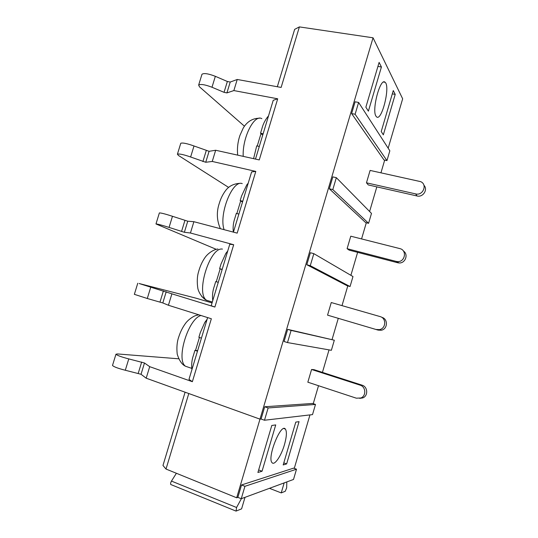 <?xml version="1.0" encoding="UTF-8"?>
<svg xmlns="http://www.w3.org/2000/svg" width="538" height="538" viewBox="0 0 538 538"><rect width="100%" height="100%" fill="white"/><g stroke="black" fill="none" stroke-linecap="round" stroke-linejoin="round"><path stroke-width="0.81" d="M185.092 392.202L162.974 465.464L166.013 469.049L188.791 393.534L259.988 419.149L261.085 419.028M166.013 469.049L236.68 497.785L259.988 419.149L261.078 419.028L264.494 420.239L312.517 414.603L315.497 404.441L268.132 407.959L264.494 420.239M236.68 497.785L237.863 497.361L241.259 498.719L293.513 479.452L296.512 469.203L293.634 468.127L241.535 484.967L237.863 497.361M294.279 468.369L309.962 414.906M271.798 425.471L257.904 472.478L262.046 471.241L275.725 424.919L271.798 425.471M295.786 422.115L283.19 464.94L286.633 463.911L299.054 421.657L295.786 422.115M284.467 444.61C286.66 436.715 286.969 431.543 285.389 429.095C281.018 422.525 266.861 457.804 272.053 462.667C274.481 465.935 281.293 455.8 284.467 444.61M112.556 365.295L112.503 365.45C113.673 366.768 117.936 368.369 125.3 370.252L141.037 374.28L146.188 378.201L259.988 419.149L373.049 37.801L402.659 98.797L388.174 148.206M314.024 369.667L311.576 369.478L307.837 382.195L356.331 398.187L362.82 397.898C368.355 395.86 367.81 386.721 362.087 385.181L314.024 369.667M268.132 407.959L264.716 406.762L312.598 403.453L315.497 404.441M384.677 160.129L380.958 172.806M376.829 186.874L369.613 211.495M366.311 222.752L361.57 238.926M357.629 252.342L350.89 275.321M347.79 285.907L342.007 305.631M338.261 318.388L332.06 339.532M329.027 349.888L322.43 372.383M318.516 385.712L313.25 403.675M264.716 406.762L261.078 419.028M397.643 262.739L349.149 250.143L347.097 248.684L396.069 261.387L397.643 262.739L398.806 262.934C405.215 263.728 408.819 254.393 403.406 251.024M396.069 261.387L397.246 261.582C405.02 262.504 407.427 250.15 399.788 248.59L350.769 236.195L347.097 248.684M306.808 264.743L347.131 285.725L350.056 286.539L310.265 265.685L306.808 264.743L310.372 252.732L313.829 253.654L310.265 265.685M329.323 188.777L365.645 222.591L368.584 223.31L332.807 189.584L329.323 188.777L332.854 176.881L336.331 177.668L332.807 189.584M417.031 195.973L368.301 184.944L366.465 182.812L415.679 193.909L417.031 195.973C423.002 197.641 428.248 189.504 423.924 185.267M415.679 193.909C423.063 195.933 427.697 184.406 420.615 181.636L370.104 170.425L366.465 182.812M287.662 329.357L334.32 340.218L331.368 350.299L287.5 342.571L284.064 341.489L287.662 329.357L291.098 330.413L287.5 342.571M378.086 330.103L327.555 315.147L378.086 330.103L381.146 330.251C387.77 329.317 388.281 318.839 381.792 317.326M376.291 329.478L379.384 329.626C386.076 328.678 386.593 318.092 380.043 316.566L331.26 302.538L327.555 315.147M351.617 113.572L384.011 159.988L386.963 160.613L355.114 114.251L351.617 113.572L355.107 101.796L358.611 102.455L355.114 114.251M381.422 67.001L379.108 62.401L365.867 107.183L368.382 111.164L381.422 67.001L377.918 66.409M395.215 94.392L393.278 90.552L381.234 131.521L383.332 134.843L395.215 94.392L392.303 93.868M376.008 116.195L376.492 116.786C381.603 122.153 390.601 86.255 385.1 82.301C380.393 77.021 371.476 110.31 376.008 116.195M373.049 37.801L299.39 26.9L294.649 29.355L277.319 86.739M241.407 498.659L236.559 507.495L236.108 511.073L241.596 508.861L245.012 497.334M284.165 482.902L281.226 492.902L285.234 491.288L286.66 487.879L286.821 481.92M241.259 498.719L244.931 486.305L296.512 469.203M244.931 486.305L241.535 484.967M283.802 462.855L286.633 463.911M258.65 469.943L262.046 471.241M176.39 473.272L171.467 481.093C170.627 482.626 170.398 483.77 170.775 484.509L171.044 484.617M269.457 488.322L281.226 492.902M299.39 26.9L281.132 87.432L237.238 79.476L230.224 82.045L227.359 81.487L215.341 76.315C208.374 73.632 203.922 72.946 201.979 74.264L201.884 74.567M386.963 160.613L389.842 150.788L358.611 102.455M183.001 364.589L185.523 366.243C175.644 359.895 188.347 318.422 201.004 315.503M198.798 314.811L196.552 315.329C193.667 315.92 188.448 319.505 185.771 323.049C182.779 327.023 180.432 331.684 178.724 337.037C177.015 341.812 176.511 347.508 177.217 354.132C179.255 360.615 182.019 364.65 185.523 366.243L191.763 368.382M201.42 338.133L198.878 337.306L200.318 332.545L204.803 322.417L206.834 320.204M197.48 351.193L194.938 350.346L195.523 350.413L199.423 337.481M192.046 369.196L191.884 369.135C191.333 364.354 191.871 359.68 193.498 355.12L194.938 350.346M222.181 269.383L219.618 268.644L221.044 263.929L225.839 253.398L227.54 251.616M218.273 282.322L215.718 281.576L214.285 286.303C212.712 290.742 212.18 295.261 212.678 299.861L212.887 300.157M242.752 201.252L240.177 200.613L241.589 195.94L246.74 184.944L248.065 183.653M238.879 214.077L236.303 213.418L234.891 218.105C233.452 222.234 232.893 226.417 233.203 230.661L233.539 231.75M253.586 158.663L256.707 145.885L259.296 146.45M263.136 133.74L260.547 133.189L261.945 128.555C262.981 124.446 264.851 120.606 267.541 117.042L268.401 116.295M240.177 200.613L242.51 202.053M236.848 213.559L240.681 200.923M237.238 79.476L233.855 90.572L277.702 98.804L259.262 159.921L215.664 150.25L209.087 151.306L194.003 145.973L190.627 157.002C183.552 154.527 179.147 153.592 177.412 154.198L178.468 155.469L228.583 187.385M190.627 157.002L205.738 162.268L212.248 161.454L255.799 171.407L251.609 171.925L233.425 232.134M255.799 171.407L237.184 233.129L193.888 221.696L187.755 221.205L172.469 216.283C165.314 213.969 160.949 212.853 159.369 212.927L159.342 213.021M219.618 268.644L222.127 269.565M216.269 281.737L220.163 268.845M172.469 216.283L169.06 227.413C161.884 225.133 157.526 223.983 155.98 223.956L216.189 249.302M169.06 227.413L184.373 232.275L190.439 233.008L233.687 244.723L229.773 244.245L211.205 305.719L214.884 307.05L171.904 293.835L168.421 305.254L211.347 318.758L192.362 381.704L188.979 379.344L207.628 317.588M212.053 302.928L196.35 298.267L139.134 283.519L171.904 293.835M201.77 296.599L206.572 300.271C195.355 293.452 209.968 246.565 222.436 249.101M311.576 369.478L360.117 385.154C365.894 386.708 366.439 395.955 360.843 398.006M359.727 398.369L362.82 397.898M195.523 350.413L197.648 350.641M150.727 287.258L147.284 298.496L134.359 294.333M147.284 298.496L162.806 302.948L168.421 305.254M178.65 358.799L117.506 353.943L115.959 354.212C117.156 355.43 121.427 356.99 128.777 358.907L144.48 363.002L149.705 366.667L192.362 381.704M149.705 366.667L146.188 378.201M215.664 150.25L212.248 161.454M193.888 221.696L190.439 233.008M233.687 244.723L214.884 307.05M334.32 340.218L291.098 330.413M313.829 253.654L352.982 276.545L350.056 286.539M194.003 145.973C186.948 143.471 182.537 142.57 180.775 143.276L180.714 143.471M336.331 177.668L371.489 213.404L368.584 223.31M244.44 126.201L199.537 86.874L198.65 85.085L201.979 74.264M215.341 76.315L211.992 87.243L224.043 92.334L226.908 92.913L233.855 90.572M211.992 87.243C205.012 84.587 200.566 83.867 198.65 85.085M260.547 133.189L262.712 135.139M277.702 98.804L273.23 100.297L255.483 159.087M257.245 146L261.017 133.612M171.467 481.093L236.559 507.495M243.21 156.363C242.214 137.681 254.299 113.794 261.858 118.696M224.117 229.679C218.596 214.4 232.53 179.457 242.234 183.613M360.117 385.154L362.087 385.181M166.215 291.771L162.806 302.948M163.404 290.91L159.994 302.067M187.755 221.205L184.373 232.275M144.48 363.002L141.037 374.28M184.917 220.452L181.541 231.501M141.676 362.034L138.239 373.298M128.777 358.907L125.3 370.252M209.087 151.306L205.738 162.268M206.236 150.647L202.893 161.595M230.224 82.045L226.908 92.913M227.359 81.487L224.043 92.334M285.389 429.095L283.929 428.578M385.1 82.301L383.634 82.045M235.799 511.013L170.775 484.509M237.702 155.139C237.002 148.643 237.729 142.14 239.861 135.616L243.136 128.259C244.81 125.327 249.672 118.232 259.215 118.273M246.74 184.944L248.206 183.189M220.392 228.697C216.727 220.365 216.377 211.851 219.349 203.162C220.755 198.394 222.934 194.07 225.879 190.196C229.087 186.108 233.573 183.835 239.349 183.377M397.246 261.582L398.806 262.934M379.384 329.626L381.146 330.251M225.839 253.398L227.742 250.964M217.903 249C213.109 249.605 207.574 253.795 204.998 257.554C202.194 261.603 200.062 266.303 198.603 271.656C197.116 276.424 196.874 282.087 197.883 288.65C199.383 294.676 204.272 299.505 206.572 300.271L212.322 302.026M204.803 322.417L207.11 319.303M134.345 294.373L137.768 283.237M155.98 223.956L159.369 212.927M112.503 365.45L115.959 354.212M212.752 300.601L212.678 299.861M177.412 154.198L180.775 143.276M267.541 117.042L268.502 115.959M233.297 232.1L233.203 230.661"/></g></svg>
